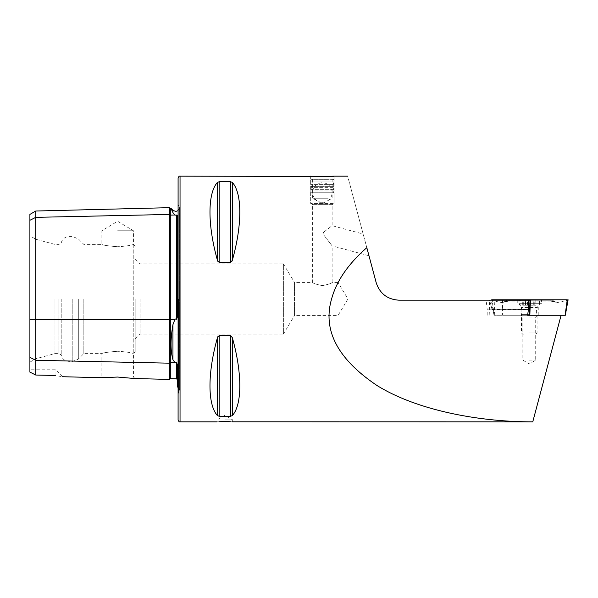 <?xml version="1.0" encoding="UTF-8"?>
<svg xmlns="http://www.w3.org/2000/svg" width="598" height="598" viewBox="0 0 598 598"><rect width="100%" height="100%" fill="white"/><g stroke="black" fill="none" stroke-linecap="round" stroke-linejoin="round"><path stroke-width="0.45" stroke-dasharray="2.99 2.24" d="M29.9 214.405L29.9 220.281L35.753 217.351L169.511 214.443L169.511 379.416M169.511 207.67L169.511 214.443A0.777 0.673 0 0 0 170.31 215.101L174.908 215.003L172.942 212.641L172.942 210.309M174.908 215.003L177.314 215.474L177.314 317.045L177.314 215.474L177.314 317.045L176.552 319.265L175.692 318.943L174.908 319.377L172.942 324.662C170.408 339.118 170.408 350.794 172.942 359.69L174.908 362.62L176.552 362.717L177.314 364.481L177.314 386.899M224.885 419.893L232.689 419.893L224.885 419.893M219.361 421.717L217.089 421.844L217.089 419.893L224.885 415.206L232.689 419.893L232.689 421.844M117.642 377.054L101.144 377.697L117.642 377.054L134.999 378.549L117.642 377.054M117.642 376.987L133.436 376.987L117.642 376.987M117.642 351.265C108.051 352.058 102.781 352.835 101.854 353.597C102.789 352.835 108.051 352.05 117.642 351.265C108.051 352.058 102.781 352.835 101.854 353.597C102.789 352.835 108.051 352.05 117.642 351.265C126.118 351.833 131.313 352.596 133.242 353.538L133.242 353.538C131.313 352.596 126.118 351.833 117.642 351.265M117.642 246.735C108.051 245.942 102.781 245.165 101.854 244.403C102.789 245.165 108.051 245.95 117.642 246.735C108.051 245.942 102.781 245.165 101.854 244.403C102.789 245.165 108.051 245.95 117.642 246.735C126.118 246.167 131.313 245.404 133.242 244.462C131.313 245.404 126.118 246.167 117.642 246.735M117.642 230.753L133.436 230.753L117.642 230.753M178.092 178.107L178.092 419.893M135.193 299L135.193 351.646L135.193 299M140.067 299L140.067 334.095L140.067 299M83.832 299L83.832 353.597L83.832 299M61.213 299L61.213 354.95L61.213 299M58.873 299L58.873 353.597L58.873 299M54.979 299L54.979 353.597L54.979 299M35.865 299L35.865 358.718L35.865 299M29.9 299L29.9 362.164L29.9 299M529.275 315.266L521.082 315.266L529.275 315.266M529.275 317.015L535.711 317.015L529.275 317.015M529.275 360.108L535.711 360.108L529.275 360.108M135.193 338.976L140.067 334.095L283.385 334.095L283.385 299L283.385 334.095L294.515 315.572L294.515 299L294.515 315.572L337.982 315.572L347.939 299L337.982 282.428L337.982 315.572L337.982 282.428L332.129 282.428C331.561 283.392 328.309 284.454 322.382 285.597C316.454 284.454 313.203 283.392 312.634 282.428C313.203 283.392 316.454 284.454 322.382 285.597C328.317 284.454 331.569 283.392 332.129 282.428L332.129 245.875L323.047 234.035L323.511 232.301L323.047 234.035L332.129 245.875L368.973 255.75L347.647 176.156L366.813 247.677C348.186 263.972 336.442 281.082 331.584 299C322.501 330.178 337.623 359.002 376.949 385.471C416.081 409.847 477.638 421.964 532.766 421.837L561.103 315.266L527.638 315.266L528.4 309.532L487.191 309.136L491.982 309.136L489.545 300.174L528.4 300.174L489.598 300.174M135.193 259.024L140.067 263.905L283.385 263.905L283.385 299L283.385 263.905L294.515 282.428L294.515 299L294.515 282.428L312.634 282.428L312.634 204.628L332.129 204.628L332.129 225.685L323.511 232.301L332.129 225.685L363.15 233.997M332.054 204.628L312.709 204.628L332.054 204.628L334.08 203.455L310.683 203.455L334.08 203.455L310.683 203.455L334.08 203.455L332.129 204.628L312.634 204.628L310.683 203.455L310.683 176.156M314.114 176.44L315.901 176.545M317.986 176.634L320.109 176.694M333.535 179.28L311.229 179.28L333.535 179.28L334.08 179.826L310.683 179.826L334.08 179.826L334.08 181.971L310.683 181.971L334.08 181.971L333.303 183.96L311.461 183.96L333.303 183.96L334.08 184.662L310.683 184.662L334.08 184.662L333.303 186.651L311.461 186.651L333.303 186.651L334.08 187.346L310.683 187.346L334.08 187.346L333.303 189.342L311.461 189.342L333.303 189.342L334.08 190.037L310.683 190.037L334.08 190.037L333.303 192.033L311.461 192.033L333.303 192.033L334.08 192.728L310.683 192.728L334.08 192.728L334.08 203.455L334.08 176.156M217.455 182.397L217.455 260.354C207.484 225.012 207.484 193.296 217.455 182.397L219.145 181.74L230.626 181.74L230.626 262.387L219.145 262.387L218.001 261.625M231.777 261.618L230.626 262.387M232.316 182.397C242.295 193.296 242.295 225.012 232.316 260.354L232.316 182.397M217.455 415.603C207.484 404.704 207.484 372.988 217.455 337.646L217.455 415.603L219.145 416.26L219.145 335.613L230.626 335.613L232.316 337.646C242.295 372.988 242.295 404.704 232.316 415.603L230.626 416.26L219.145 416.26M218.001 336.375L219.145 335.613M232.009 421.799L230.312 421.717M29.9 372.113L29.9 357.342L35.753 360.273L35.753 375.036L29.9 372.113M29.9 220.281L29.9 357.342M55.053 375.462L55.053 369.198L55.053 375.462C64.502 377.099 64.502 377.099 55.053 375.462L35.753 375.036M489.545 300.174L491.982 309.136M492.034 309.532L528.4 309.532L528.4 300.174L398.836 300.174C387.437 299.426 379.902 293.64 376.232 282.824L368.973 255.75M502.537 300.174L502.537 309.136M561.103 315.266L502.589 315.266L502.589 309.532M323.047 234.035L323.511 232.301L323.047 234.035M502.589 315.266L527.638 315.266L494.217 315.266L492.072 299.777L494.217 315.266L529.843 315.266L530.381 299.777L551.655 299.777L492.072 299.777C490.965 299.777 490.965 299.777 492.072 299.777M133.242 244.462L133.242 353.538L133.242 244.462M178.092 299L178.092 204.434L178.092 299M171.626 209.726L171.035 208.41M35.753 211.027L35.753 360.273L169.511 363.18A0.777 0.673 0 0 1 170.31 362.523L170.31 378.654M524.169 299.777L541.556 299.777L524.169 299.777M524.169 303.672L541.556 303.672L524.169 303.672M525.702 315.266L538.245 315.266L525.702 315.266M527.862 299.777L507.672 299.777L527.862 299.777L527.055 300.794L529.664 301.033L532.272 300.794L527.055 300.794L527.862 299.777M565.11 315.266L529.843 315.266M567.151 300.263L567.255 299.777C568.362 299.777 568.362 299.777 567.255 299.777L528.946 299.777L529.484 315.266M530.351 299.777L567.196 299.777L528.983 299.777L530.351 299.777L529.664 300.637L528.983 299.777L492.139 299.777L528.983 299.777L529.664 300.637L530.351 299.777M492.139 299.777L491.339 299.777L492.139 299.777L492.819 300.637L492.139 299.777M567.196 299.777L567.988 299.777L567.196 299.777L566.508 300.637L567.196 299.777M507.672 299.777L503.329 302.289L508.958 300.794L500.646 302.723L507.695 300.794L500.646 302.723L491.339 299.777M525.792 300.794L507.695 300.794L525.792 300.794A2.728 1.263 90 0 0 526.419 301.16L526.419 301.16A2.728 1.263 90 0 0 527.055 300.794L508.958 300.794L509.765 299.777L508.958 300.794L525.792 300.794M551.655 299.777L555.998 302.289L550.369 300.794L558.682 302.723L551.633 300.794L558.682 302.723L567.988 299.777M533.536 300.794L551.633 300.794L533.536 300.794A2.728 1.263 -90 0 1 532.908 301.16L550.997 301.16A2.728 1.263 90 0 0 551.633 300.794L550.369 300.794L549.562 299.777L550.369 300.794L532.272 300.794L531.465 299.777L532.272 300.794L550.369 300.794A2.728 1.263 90 0 0 550.997 301.16L532.908 301.16A2.728 1.263 -90 0 1 532.272 300.794L533.536 300.794M527.698 305.242L533.274 305.242L522.727 305.242L527.698 305.242L527.698 299.934L526.247 299.777L533.057 299.934L532.975 305.242L535.808 305.242L532.975 305.242M533.057 305.242L533.057 299.934L532.571 299.777L535.808 299.777L527.698 299.934M526.105 299.777L532.28 299.777M529.424 314.6L521.471 314.6L529.424 314.6M529.125 332.929L537.071 332.929L529.125 332.929M529.163 334.88L535.12 334.88L529.163 334.88M529.469 300.854L519.034 300.854L529.469 300.854M536.294 299.777L522.256 299.777L536.294 299.777A27.299 27.299 0 0 1 539.508 300.854L539.508 303.679L519.034 303.679L539.508 303.679L537.378 307.379L521.172 307.379L537.378 307.379L536.331 311.274L537.071 314.6L537.071 332.929L535.12 334.88M522.727 305.242L522.727 299.777L525.56 300.017L525.56 305.242M533.057 299.934L526.247 299.777M522.742 299.777L525.702 299.777L525.433 305.242L525.425 299.875M525.956 299.777L525.47 299.927L525.956 299.777M535.808 299.777L535.808 305.242M533.11 299.875L533.11 305.242L533.207 299.934L532.639 299.777M328.197 198.215L312.634 198.215L328.197 198.215M328.197 179.28L312.634 179.28L328.197 179.28M29.9 319.377L170.31 319.377L170.31 208.425M172.942 324.662L172.942 359.69M178.451 299L178.451 393.207L178.451 299M180.043 176.156L180.043 421.844M78.323 299L78.323 359.114L78.323 299M72.807 299L72.807 361.394L72.807 299M68.897 299L68.897 361.394L68.897 299M489.814 315.266L489.306 300.174M494.322 315.266L494.83 300.174M176.552 362.717L176.552 378.811M174.908 319.377L170.31 319.377L170.31 362.523L174.908 362.62M176.552 215.018L176.552 319.265M219.145 262.387L219.145 181.74M230.626 416.26L230.626 335.613M232.316 415.603L232.316 337.646M533.625 306.991L521.082 306.991L533.625 306.991M507.695 300.794L508.958 300.794A2.728 1.263 -90 0 1 508.33 301.16L503.329 302.282L508.33 301.16L526.419 301.16L508.33 301.16A2.728 1.263 -90 0 1 507.695 300.794M527.503 305.242L527.503 299.927M534.776 305.242L534.776 299.934M530.83 305.242L530.83 299.927M525.321 305.242L525.321 299.927M523.713 305.242L523.713 299.927M523.758 305.242L523.758 299.927M525.47 305.242L525.47 299.927M531.031 305.242L531.031 299.934M533.207 305.242L533.207 299.934M534.821 305.242L534.821 299.934M29.9 362.164L35.865 358.718L54.979 353.597L58.873 353.597L61.213 354.95C62.222 358.95 64.778 361.102 68.897 361.394L72.807 361.394L78.323 359.114L83.832 353.597L101.854 353.597L101.854 376.987L101.144 377.697M135.193 246.354L133.436 244.41L133.436 230.753L117.642 221.267L101.854 230.753L101.854 244.403L83.832 244.403L78.323 238.886L72.807 236.606L68.897 236.606C64.778 236.898 62.222 239.051 61.213 243.05L58.873 244.403L54.979 244.403L35.865 239.282L29.9 235.836M178.092 387.369L179.594 390.449L178.092 393.566M134.999 378.549L133.436 376.987L133.436 353.59L135.193 351.646M537.46 315.266L535.711 317.015L535.711 360.108L529.275 363.973L522.839 360.108L522.839 317.015L521.082 315.266L521.082 306.991C520.888 304.973 519.782 303.874 517.771 303.672L517.771 299.777M178.092 210.631L179.594 207.551L179.594 390.449L179.594 207.551L178.092 204.434M487.191 315.266L487.191 309.136L486.092 300.174M62.588 376.725L55.053 369.198L29.9 369.198M538.245 315.266L538.245 306.991C538.439 304.973 539.546 303.874 541.556 303.672L541.556 299.777M494.008 315.266L491.227 299.777M555.998 302.282L550.997 301.16L555.998 302.282M522.256 299.777A27.299 27.299 0 0 0 519.034 300.854L519.034 303.679L521.172 307.379L522.218 311.274L521.471 314.6L521.471 332.929L523.422 334.88M525.261 305.242L525.261 299.867M533.274 305.242L533.274 299.875M311.229 179.28L310.683 179.826L310.683 181.971L311.461 183.96L310.683 184.662L311.461 186.651L310.683 187.346L311.461 189.342L310.683 190.037L311.461 192.033L310.683 192.728L310.683 203.455L312.709 204.628M312.634 179.28L312.634 198.215L322.382 203.843L332.129 198.215L332.129 179.28M322.382 202.288A9.747 9.747 0 0 0 332.129 192.534A9.747 9.747 0 0 0 322.382 182.786A9.747 9.747 0 0 0 312.634 192.534A9.747 9.747 0 0 0 322.382 202.288"/><path stroke-width="0.9" d="M134.999 378.549L169.511 379.416L169.511 214.443A0.777 0.673 180 0 0 170.31 215.101L174.908 215.003L172.942 212.641L171.626 209.726M178.092 387.369L177.314 386.899L177.314 364.481L176.552 362.717L174.908 362.62L172.942 359.69C170.408 350.869 170.408 339.193 172.942 324.662L174.908 319.377L175.692 318.943L176.552 319.265L177.314 317.045L177.314 215.474L174.908 215.003M230.312 421.717L224.885 421.597C234.947 421.867 234.947 421.867 224.885 421.597C214.824 421.867 214.824 421.867 224.885 421.597L219.361 421.717M117.642 377.054L101.144 377.697L117.642 377.054L134.999 378.549L117.642 377.054M180.043 176.156L180.043 421.844C179.31 422.091 178.66 421.44 178.092 419.893L178.092 178.107C178.66 176.56 179.31 175.909 180.043 176.156L314.114 176.44M492.161 300.174L492.072 299.777C490.965 299.777 490.965 299.777 492.072 299.777C490.965 299.777 490.965 299.777 492.072 299.777L530.381 299.777L529.843 315.266L527.638 315.266L528.4 309.532L528.4 300.174L398.836 300.174C387.437 299.426 379.902 293.64 376.232 282.824L366.813 247.677C348.186 263.972 336.442 281.082 331.584 299C322.501 330.178 337.623 359.002 376.949 385.471C416.081 409.847 477.638 421.964 532.766 421.837L561.103 315.266M315.901 176.545L317.986 176.634M320.109 176.694L334.08 176.156C334.813 176.761 309.973 176.769 310.683 176.156M218.001 261.625L217.455 260.354L219.145 262.387L230.626 262.387L232.316 260.354L231.777 261.618M230.626 262.387L230.626 181.74L232.316 182.397L230.626 181.74L219.145 181.74L217.455 182.397C207.484 193.296 207.484 225.012 217.455 260.354L217.455 182.397M232.316 260.354C242.295 225.012 242.295 193.296 232.316 182.397L232.316 260.354M217.455 415.603L217.455 337.646C207.484 372.988 207.484 404.704 217.455 415.603L219.145 416.26L230.626 416.26L232.316 415.603C242.295 404.704 242.295 372.988 232.316 337.646L230.626 335.613L219.145 335.613L217.455 337.646L218.001 336.375M532.766 421.844L232.009 421.799M29.9 357.342L35.753 360.273L35.753 375.036L29.9 372.113L29.9 220.281L35.753 217.351L169.511 214.443L169.511 207.67L170.31 208.425L170.31 319.377L174.908 319.377M176.552 362.717L176.552 378.811L170.31 378.654L170.31 362.523A0.777 0.673 180 0 0 169.511 363.18L35.753 360.273L35.753 211.027L29.9 214.405L29.9 220.281M55.053 375.462C64.502 377.099 64.502 377.099 55.053 375.462L35.753 375.036M172.942 212.641C170.408 207.013 170.408 207.013 172.942 212.641L172.942 210.309L175.692 211.453L178.092 210.631M567.255 299.777L565.11 315.266L567.255 299.777C568.362 299.777 568.362 299.777 567.255 299.777C568.362 299.777 568.362 299.777 567.255 299.777L528.946 299.777L529.484 315.266M529.843 315.266L565.11 315.266M29.9 319.377L170.31 319.377L170.31 362.523L174.908 362.62M172.942 359.69L172.942 324.662M176.552 319.265L176.552 215.018M219.145 181.74L219.145 262.387M232.316 337.646L232.316 415.603M230.626 335.613L230.626 416.26M219.145 335.613L219.145 416.26M169.511 379.416L170.31 378.654M334.08 176.156L347.647 176.156M180.043 421.844L217.089 421.844M62.588 376.725L101.144 377.697M172.942 210.309L171.035 208.41L170.31 208.425M176.552 378.811L177.314 379.588M35.753 211.027L169.511 207.67M491.324 300.174L491.227 299.777M565.319 315.266L568.1 299.777"/></g></svg>
